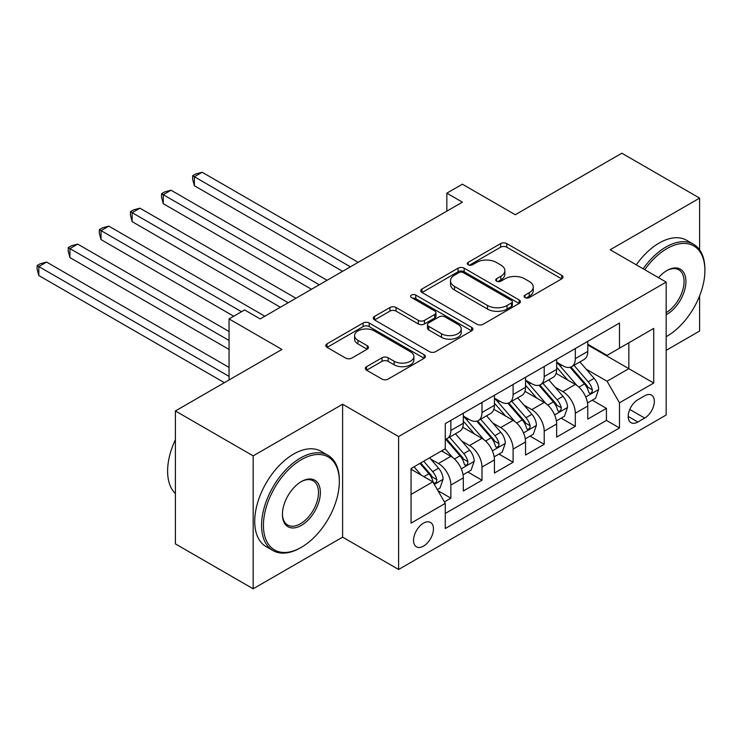 <?xml version="1.0" encoding="UTF-8"?>
<svg xmlns="http://www.w3.org/2000/svg" width="742" height="742" viewBox="0 0 742 742"><rect width="100%" height="100%" fill="white"/><g stroke="black" fill="none" stroke-linecap="round" stroke-linejoin="round"><path stroke-width="1.11" d="M525.011 297.588A3.024 1.744 0 0 0 529.287 297.588L561.731 278.853A4.322 2.495 0 0 0 562.992 277.091A4.322 2.495 0 0 0 561.731 275.328L506.767 243.589A4.322 2.495 0 0 0 500.655 243.589L468.211 262.325A3.024 1.744 0 0 0 467.321 263.558A3.024 1.744 0 0 0 468.211 264.792A3.024 1.744 0 0 0 472.487 264.792L476.679 262.371A13.82 7.976 0 0 1 496.231 262.371L500.813 265.015A13.82 7.976 0 0 1 504.857 270.654A13.82 7.976 0 0 1 500.813 276.302L496.611 278.723A3.024 1.744 0 0 0 495.721 279.957A3.024 1.744 0 0 0 496.611 281.19A3.024 1.744 0 0 0 500.887 281.19L505.079 278.769A13.82 7.976 0 0 1 524.631 278.769L529.213 281.413A13.82 7.976 0 0 1 533.257 287.052A13.82 7.976 0 0 1 529.213 292.691L525.011 295.121A3.024 1.744 0 0 0 524.121 296.355A3.024 1.744 0 0 0 525.011 297.588L525.011 295.121M423.497 546.131A14.079 8.125 120 0 0 432.697 533.721A14.079 8.125 120 0 0 430.536 522.442A14.079 8.125 120 0 0 423.497 523.138A14.079 8.125 120 0 0 414.305 535.548A14.079 8.125 120 0 0 416.457 546.826A14.079 8.125 120 0 0 423.497 546.131M366.594 366.659A4.322 2.495 0 0 0 365.333 368.422A4.322 2.495 0 0 0 366.594 370.184L382.019 379.088A4.322 2.495 0 0 0 388.122 379.088L424.155 358.284A4.322 2.495 0 0 0 425.426 356.522A4.322 2.495 0 0 0 424.155 354.759L369.191 323.02A4.322 2.495 0 0 0 363.088 323.02L327.046 343.824A4.322 2.495 0 0 0 325.784 345.587A4.322 2.495 0 0 0 327.046 347.349L345.679 358.108A4.322 2.495 0 0 0 351.782 358.108L367.207 349.204A4.322 2.495 0 0 0 368.468 347.442A4.322 2.495 0 0 0 367.207 345.679L357.969 340.346A11.557 6.669 0 0 1 354.583 335.625A11.557 6.669 0 0 1 361.716 329.467A11.557 6.669 0 0 1 374.302 330.913L410.493 351.801A11.557 6.669 0 0 1 413.878 356.522A11.557 6.669 0 0 1 406.746 362.68A11.557 6.669 0 0 1 394.16 361.233L388.122 357.755A4.322 2.495 0 0 0 382.019 357.755L366.594 366.659L366.594 370.184M699.613 249.868L699.613 198.114L621.833 153.214L515.282 214.735L462.387 184.192L446.832 193.18L462.387 202.158L260.164 318.912L244.61 309.933L229.055 318.912L229.055 379.978M253.17 455.866L253.17 588.786L342.609 537.152L342.609 404.232L253.17 455.866L175.39 410.966L281.941 349.445L229.055 318.912M342.609 404.232L398.612 436.556L666.168 282.09L666.168 415.01L398.612 569.476L398.612 436.556M699.613 198.114L610.165 249.757L666.168 282.09M476.985 324.254A4.322 2.495 0 0 0 483.098 324.254L519.131 303.45A4.322 2.495 0 0 0 520.392 301.688A4.322 2.495 0 0 0 519.131 299.926L464.167 268.187A4.322 2.495 0 0 0 458.055 268.187L422.022 288.99A4.322 2.495 0 0 0 420.76 290.753A4.322 2.495 0 0 0 422.022 292.515L476.985 324.254M412.691 298.238A3.024 1.744 0 0 1 415.761 298.664L415.761 295.075L471.643 327.343A4.322 2.495 0 0 1 472.914 329.105A4.322 2.495 0 0 1 471.643 330.867L435.61 351.671A4.322 2.495 0 0 1 429.507 351.671L374.534 319.932L374.534 316.407A4.322 2.495 0 0 0 373.272 318.17A4.322 2.495 0 0 0 374.534 319.932M374.534 316.407L389.958 307.503A4.322 2.495 0 0 1 396.061 307.503L418.358 320.377A4.322 2.495 0 0 0 424.461 320.377L434.691 314.469A4.322 2.495 0 0 0 435.962 312.707A4.322 2.495 0 0 0 434.691 310.944L411.485 297.542A3.024 1.744 0 0 1 410.604 296.308A3.024 1.744 0 0 1 412.469 294.695A3.024 1.744 0 0 1 415.761 295.075M253.17 588.786L175.39 543.886L175.39 410.966M666.168 350.345L699.613 331.034L699.613 295.873M444.421 501.898L450.876 498.17L437.965 490.712M430.62 458.992L438.429 463.5A17.595 10.165 60 0 1 450.876 485.055L463.323 477.876L463.323 490.981L481.985 480.213L467.831 472.033M461.737 441.036L469.547 445.543A17.595 10.165 60 0 1 481.985 467.098L494.432 459.91L494.432 473.025L513.102 462.247L498.949 454.076M492.846 423.07L500.655 427.577A17.595 10.165 60 0 1 513.102 449.133L525.54 441.954L525.54 455.059L544.211 444.282L530.057 436.111M523.954 405.104L531.764 409.621A17.595 10.165 60 0 1 544.211 431.176L556.658 423.988L556.658 437.103L575.319 426.325L575.319 413.211A17.595 10.165 -120 0 0 562.881 391.655L555.062 387.148M561.165 418.154L575.319 426.325M463.323 477.876A17.595 10.165 -120 0 0 450.876 456.321L441.546 450.932M494.432 459.91A17.595 10.165 -120 0 0 481.985 438.355L462.748 427.253M525.54 441.954A17.595 10.165 -120 0 0 513.102 420.399L493.857 409.287M556.658 423.988A17.595 10.165 -120 0 0 544.211 402.433L524.974 391.322M644.696 395.792L637.851 399.743A13.644 7.874 120 0 0 628.947 411.754A13.644 7.874 120 0 0 631.034 422.69A13.644 7.874 120 0 0 637.851 422.012L644.696 418.061A13.644 7.874 120 0 0 653.609 406.041A13.644 7.874 120 0 0 651.522 395.115A13.644 7.874 120 0 0 644.696 395.792M411.059 494.395L432.836 481.827L445.274 503.382L445.274 528.527L619.496 427.939L619.496 402.795L607.058 381.24L586.18 369.182M445.274 503.382L411.059 523.138L411.059 468.536L445.274 448.771L445.274 423.626L619.496 323.039L619.496 348.183L653.721 328.428L653.721 383.039L619.496 402.795M463.323 416.086L469.547 419.675A17.595 10.165 60 0 0 478.34 420.547L490.787 413.359A17.595 10.165 -120 0 0 494.432 405.308L494.432 395.245M494.432 398.12L500.655 401.719A17.595 10.165 60 0 0 509.457 402.591L521.895 395.403A17.595 10.165 -120 0 0 525.54 387.343L525.54 377.288M525.54 380.164L531.764 383.753A17.595 10.165 60 0 0 540.566 384.625L553.013 377.437A17.595 10.165 -120 0 0 556.658 369.386L556.658 359.323M445.274 513.436L606.437 420.399L606.437 408.36L587.766 419.137L587.766 406.022A17.595 10.165 -120 0 0 575.319 384.467L556.083 373.365M556.658 362.198L562.881 365.787A17.595 10.165 -120 0 0 571.674 366.659A17.595 10.165 -120 0 0 575.319 358.609L575.319 348.545M571.674 366.659L584.121 359.48A17.595 10.165 -120 0 0 587.766 351.42L587.766 341.366M450.876 420.399L450.876 430.453A17.595 10.165 60 0 1 447.231 438.513A17.595 10.165 60 0 1 445.274 439.218M447.231 438.513L459.678 431.325A17.595 10.165 -120 0 0 463.323 423.265L463.323 413.211M481.985 402.433L481.985 412.487A17.595 10.165 60 0 1 478.34 420.547M513.102 384.467L513.102 394.531A17.595 10.165 60 0 1 509.457 402.591M544.211 366.511L544.211 376.565A17.595 10.165 60 0 1 540.566 384.625M544.211 431.176L544.211 444.282M513.102 449.133L513.102 462.247M481.985 467.098L481.985 480.213M450.876 485.055L450.876 498.17M432.836 481.827L411.059 469.25M607.058 381.24L628.836 368.663L628.836 342.804L653.721 328.428M587.766 344.956L653.721 383.039M587.766 344.232L607.058 355.372L619.496 348.183M342.609 537.152L398.612 569.476M446.832 193.18L446.832 211.136M592.274 400.188L606.437 408.36M606.437 420.399L619.496 427.939M526.217 298.015L529.213 296.29A13.82 7.976 0 0 0 533.257 290.641L533.257 287.052M504.857 270.654L504.857 274.252A13.82 7.976 0 0 1 500.813 279.892L497.817 281.617M561.675 278.89L506.767 247.188A4.322 2.495 0 0 0 500.655 247.188L469.417 265.219M519.075 303.478L464.167 271.776A4.322 2.495 0 0 0 458.055 271.776L422.077 292.552M511.498 302.922A3.024 1.744 0 0 0 512.379 301.688A3.024 1.744 0 0 0 511.498 300.454L463.249 272.592A3.024 1.744 0 0 0 458.973 272.592L454.54 275.152A13.82 7.976 0 0 0 450.496 280.791A13.82 7.976 0 0 0 454.54 286.44L487.522 305.481A13.82 7.976 0 0 0 507.064 305.481L511.498 302.922L511.498 306.511A3.024 1.744 0 0 0 512.379 305.277L512.379 301.688M450.496 280.791L450.496 284.39A13.82 7.976 0 0 0 454.54 290.029L454.54 286.44M511.498 306.511L507.064 309.071A13.82 7.976 0 0 1 487.522 309.071L454.54 290.029M374.589 319.969L389.958 311.093L389.958 307.503M435.962 312.707L435.962 316.296A4.322 2.495 0 0 1 434.691 318.058L424.461 323.966A4.322 2.495 0 0 1 418.358 323.966L396.061 311.093A4.322 2.495 0 0 0 389.958 311.093M415.761 298.664L471.587 330.895M441.49 333.733A11.557 6.669 0 0 0 454.076 335.18A11.557 6.669 0 0 0 461.209 329.012A11.557 6.669 0 0 0 457.823 324.3L445.079 316.936A4.322 2.495 0 0 0 438.967 316.936L428.737 322.844A4.322 2.495 0 0 0 427.475 324.606A4.322 2.495 0 0 0 428.737 326.369L441.49 333.733L441.49 337.322A11.557 6.669 0 0 0 454.076 338.769A11.557 6.669 0 0 0 461.209 332.611L461.209 329.012M427.475 324.606L427.475 328.196A4.322 2.495 0 0 0 428.737 329.958L428.737 326.369M441.49 337.322L428.737 329.958M413.878 356.522L413.878 360.111A11.557 6.669 0 0 1 406.746 366.27A11.557 6.669 0 0 1 394.16 364.823L388.122 361.345A4.322 2.495 0 0 0 382.019 361.345L366.65 370.212M354.583 335.625L354.583 339.215A11.557 6.669 0 0 0 357.969 343.936L357.969 340.346M367.151 349.232L357.969 343.936M424.099 358.312L369.191 326.61A4.322 2.495 0 0 0 363.088 326.61L327.111 347.386M587.506 402.943L595.548 398.306L598.655 389.318A11.659 6.734 -120 0 0 594.11 378.374L579.901 361.92M577.053 385.608L560.191 366.094A33.659 19.431 -120 0 0 556.658 362.393M567.806 380.136L558.374 369.219A27.936 16.129 -120 0 0 556.658 367.336M358.163 262.334L202.149 172.255L194.367 176.744L194.367 185.723L342.609 271.312M570.088 367.299L584.473 383.939A11.659 6.734 60 0 1 588.629 391.971L589.473 393.353L591.049 393.13L592.107 391.85L592.357 389.819A11.659 6.734 -120 0 0 588.202 381.787L573.993 365.333M570.941 367.021L586.384 384.913A5.936 3.432 60 0 1 587.887 387.231L592.357 389.819M194.367 185.723L192.651 179.351L192.651 175.752L350.391 266.823M192.651 175.752L195.767 173.962L202.149 172.255M666.168 336.692L666.947 336.247L666.168 336.692A53.674 30.988 120 0 0 666.947 336.247L666.947 336.247A53.674 30.988 120 0 0 704.9 270.505A53.674 30.988 120 0 0 666.947 248.589A53.674 30.988 120 0 0 644.724 269.708M643.128 268.79A55.001 31.748 -60 0 1 666.01 246.975A55.001 31.748 -60 0 1 693.51 244.248A55.001 31.748 -60 0 1 704.9 269.429L704.9 270.505M658.506 277.666A26.842 15.499 -60 0 1 666.947 270.505A26.842 15.499 -60 0 1 685.923 281.459A26.842 15.499 -60 0 1 666.947 314.33A26.842 15.499 -60 0 1 666.168 314.766M636.284 264.829A55.001 31.748 -60 0 1 659.165 243.024A55.001 31.748 -60 0 1 686.665 240.297L693.51 244.248M666.168 312.623A25.516 14.729 120 0 0 682.714 290.131A25.516 14.729 120 0 0 678.772 269.782A25.516 14.729 120 0 0 666.474 270.784M300.454 547.837L301.391 547.299A53.674 30.988 120 0 0 339.344 481.558A53.674 30.988 120 0 0 301.391 459.641A53.674 30.988 120 0 0 263.438 525.382A53.674 30.988 120 0 0 301.391 547.299L300.454 547.837A55.001 31.748 -60 0 1 272.954 550.555A55.001 31.748 -60 0 1 264.523 506.489A55.001 31.748 -60 0 1 300.454 458.027A55.001 31.748 -60 0 1 327.955 455.3A55.001 31.748 -60 0 1 339.344 480.473L339.344 481.558M301.391 525.382A26.842 15.499 -60 0 1 282.414 514.429A26.842 15.499 -60 0 1 301.391 481.558L301.391 481.558A26.842 15.499 -60 0 1 320.368 492.512A26.842 15.499 -60 0 1 301.391 525.382M282.414 513.872A25.516 14.729 120 0 0 287.692 525.03A25.516 14.729 120 0 0 300.454 523.769A25.516 14.729 120 0 0 317.131 501.277A25.516 14.729 120 0 0 313.217 480.825A25.516 14.729 120 0 0 300.918 481.836M272.954 550.555L266.109 546.604A55.001 31.748 -60 0 1 257.678 502.538A55.001 31.748 -60 0 1 293.609 454.076A55.001 31.748 -60 0 1 321.11 451.349L327.955 455.3M175.39 493.588A55.001 31.748 -60 0 1 175.39 439.7M556.398 420.909L564.43 416.262L567.547 407.284A11.659 6.734 -120 0 0 563.002 396.339L548.792 379.876M545.936 403.574L529.083 384.05A33.659 19.431 -120 0 0 525.54 380.349M536.698 398.092L527.265 387.176A27.936 16.129 -120 0 0 525.54 385.302M327.055 280.291L171.031 190.212L163.259 194.701L163.259 203.688L311.501 289.278M538.98 385.256L553.356 401.904A11.659 6.734 60 0 1 557.511 409.936L558.364 411.318L559.941 411.096L560.989 409.816L561.249 407.775A11.659 6.734 -120 0 0 557.094 399.743L542.875 383.289M539.824 384.987L555.276 402.869A5.936 3.432 60 0 1 556.769 405.197L561.249 407.775M163.259 203.688L161.543 197.307L161.543 193.718L319.273 284.78M161.543 193.718L164.659 191.918L171.031 190.212M525.28 438.865L533.322 434.228L536.429 425.24A11.659 6.734 -120 0 0 531.893 414.296L517.675 397.842M514.827 421.53L497.975 402.016A33.659 19.431 -120 0 0 494.432 398.315M505.58 416.058L496.157 405.141A27.936 16.129 -120 0 0 494.432 403.258M295.947 298.256L139.923 208.177L132.141 212.666L132.141 221.645L280.383 307.234M507.871 403.221L522.247 419.861A11.659 6.734 60 0 1 526.403 427.893L527.256 429.275L528.823 429.062L529.881 427.772L530.14 425.741A11.659 6.734 -120 0 0 525.976 417.709L511.767 401.255M508.715 402.943L524.167 420.835A5.936 3.432 60 0 1 525.661 423.153L530.14 425.741M132.141 221.645L130.434 215.273L130.434 211.683L288.165 302.745M130.434 211.683L133.541 209.884L139.923 208.177M494.172 456.831L502.213 452.184L505.321 443.206A11.659 6.734 -120 0 0 500.785 432.261L486.567 415.798M483.719 439.496L466.857 419.981A33.659 19.431 -120 0 0 463.323 416.281M474.472 434.014L465.039 423.098A27.936 16.129 -120 0 0 463.323 421.224M264.829 316.213L108.814 226.134L101.033 230.632L101.033 239.61L233.721 316.213M476.763 421.178L491.139 437.826A11.659 6.734 60 0 1 495.294 445.859L496.138 447.24L497.715 447.018L498.772 445.738L499.023 443.707A11.659 6.734 -120 0 0 494.868 435.675L480.658 419.211M477.607 420.909L493.05 438.791A5.936 3.432 60 0 1 494.552 441.119L499.023 443.707M101.033 239.61L99.326 233.229L99.326 229.64L241.502 311.723M99.326 229.64L102.433 227.84L108.814 226.134M463.064 474.787L471.096 470.15L474.212 461.172A11.659 6.734 -120 0 0 469.667 450.218L455.458 433.764M452.611 457.452L445.163 448.836M443.364 451.98L442.149 450.579M229.055 331.488L77.697 244.099L69.924 248.589L69.924 257.576L229.055 349.445M445.645 439.143L460.021 455.792A11.659 6.734 60 0 1 464.186 463.824L465.03 465.206L466.607 464.984L467.664 463.704L467.914 461.663A11.659 6.734 -120 0 0 463.759 453.631L449.541 437.177M446.489 438.874L461.941 456.757A5.936 3.432 60 0 1 463.435 459.085L467.914 461.663M69.924 257.576L68.208 251.195L68.208 247.605L229.055 340.467M68.208 247.605L71.325 245.806L77.697 244.099M437.344 489.637L439.987 488.115L443.095 479.128A11.659 6.734 -120 0 0 438.559 468.183L429.609 457.823M421.252 475.14L414.055 466.801M412.246 469.946L411.059 468.554M229.055 367.411L46.588 262.065L38.807 266.554L38.807 275.532L224.39 382.677M419.963 463.388L428.913 473.748A11.659 6.734 60 0 1 433.068 481.781L433.922 483.163L435.498 482.94L436.546 481.66L436.806 479.629A11.659 6.734 -120 0 0 432.651 471.597L423.701 461.236M420.686 462.971L430.833 474.722A5.936 3.432 60 0 1 432.326 477.041L436.806 479.629M38.807 275.532L37.1 269.161L37.1 265.562L229.055 376.389M37.1 265.562L40.207 263.772L46.588 262.065M438.429 463.5L450.876 456.321M469.547 445.543L481.985 438.355M500.655 427.577L513.102 420.399M531.764 409.621L544.211 402.433M562.881 391.655L575.319 384.467M575.319 358.609L587.766 351.42M450.876 430.453L463.323 423.265M481.985 412.487L494.432 405.308M513.102 394.531L525.54 387.343M544.211 376.565L556.658 369.386M575.319 413.211L587.766 406.022M629.782 409.445L644.696 418.061M628.214 416.447L637.851 422.012M529.213 296.29L529.213 292.691M496.611 281.19L496.611 278.723M500.813 279.892L500.813 276.302M468.211 264.792L468.211 262.325M500.655 247.188L500.655 243.589M506.767 247.188L506.767 243.589M561.731 278.853L561.731 275.328M422.022 292.515L422.022 288.99M458.055 271.776L458.055 268.187M464.167 271.776L464.167 268.187M519.131 303.45L519.131 299.926M487.522 309.071L487.522 305.481M507.064 309.071L507.064 305.481M396.061 311.093L396.061 307.503M418.358 323.966L418.358 320.377M424.461 323.966L424.461 320.377M434.691 318.058L434.691 314.469M471.643 330.867L471.643 327.343M382.019 361.345L382.019 357.755M388.122 361.345L388.122 357.755M394.16 364.823L394.16 361.233M367.207 349.204L367.207 345.679M327.046 347.349L327.046 343.824M363.088 326.61L363.088 323.02M369.191 326.61L369.191 323.02M424.155 358.284L424.155 354.759M585.726 396.961L598.581 389.55M560.191 366.094L561.796 365.166M588.202 381.787L594.11 378.374M578.908 387.148L584.473 383.939M554.617 414.926L567.463 407.506M529.083 384.05L530.688 383.132M557.094 399.743L563.002 396.339M547.8 405.113L553.356 401.904M523.509 432.892L536.355 425.472M497.975 402.016L499.57 401.088M525.976 417.709L531.893 414.296M516.682 423.079L522.247 419.861M492.391 450.848L505.246 443.428M466.857 419.981L468.462 419.054M494.868 435.675L500.785 432.261M485.574 441.036L491.139 437.826M461.283 468.814L474.129 461.394M463.759 453.631L469.667 450.218M454.466 459.001L460.021 455.792M434.311 484.387L443.02 479.351M432.651 471.597L438.559 468.183M423.877 476.661L428.913 473.748"/></g></svg>
